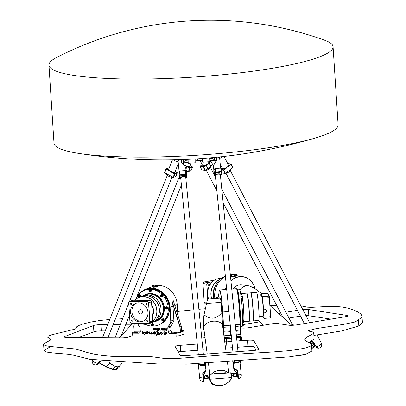<?xml version="1.0" encoding="UTF-8"?>
<svg xmlns="http://www.w3.org/2000/svg" width="406" height="406" viewBox="0 0 406 406"><rect width="100%" height="100%" fill="white"/><g stroke="black" fill="none" stroke-linecap="round" stroke-linejoin="round"><path stroke-width="0.61" d="M203.502 322.719L203.553 323.978L203.502 322.719M203.426 327.414L203.477 328.672L203.426 327.414M207.699 375.164L209.334 375.134L209.557 378.818M204.72 375.986L204.436 375.92L204.644 378.681L204.918 378.575L204.72 375.986L207.71 375.159L209.334 375.134M204.918 378.575L209.572 378.823L207.984 378.935M209.552 376.773L207.979 376.895L208.029 377.641L209.603 377.519M207.979 376.895L206.268 376.195L207.76 375.251M208.009 378.935C205.847 378.671 205.852 378.235 208.029 377.641M204.644 378.681L204.644 378.681A1.979 1.979 0 0 1 203.502 379.351M233.156 377.032L231.659 377.149L236.155 376.21L235.962 373.621L231.374 373.373L232.882 373.251L234.643 374.048L233.151 374.987L231.587 375.108M231.638 375.854L233.196 375.733L233.151 374.987M231.39 373.464L232.932 373.347M233.196 375.733C235.358 376.002 235.353 376.433 233.176 377.032M236.155 376.21L236.439 376.276L236.358 374.038L236.231 373.515L235.962 373.621M211.277 374.256A9.49 5.831 -7.6 0 1 219.819 370.318A9.49 5.831 -7.6 0 1 228.243 372.972M225.274 384.279L222.381 385.289M222.295 385.319L217.697 385.619M211.12 382.767A0.477 0.426 -26.9 0 0 211.156 382.878L209.557 379.63A0.477 0.431 4.9 0 0 210.075 380.026L209.709 374.373L209.217 375.042L209.572 379.712A0.477 0.426 -26.9 0 0 210.08 380.041L210.075 380.026M214.891 384.929A0.477 0.274 -78.1 0 0 215.058 385.127C212.714 384.558 211.409 383.812 211.156 382.878L211.156 382.878A0.477 0.426 -26.9 0 0 211.627 383.097L210.08 380.041M229.466 381.381A0.477 0.411 -147.8 0 1 229.41 381.599L229.41 381.599A0.477 0.411 -147.8 0 1 229.055 381.777L225.086 384.345M231.547 378.169A0.477 0.411 -147.8 0 1 231.151 378.443L229.055 381.777M231.638 377.286L231.582 377.961A0.477 0.431 -175.1 0 1 231.582 378.037L231.582 378.037A0.477 0.431 -175.1 0 1 231.156 378.428L231.151 378.443M226.863 373.073L225.629 372.723L214.409 373.571A1.583 0.782 -110.8 0 1 214.332 374.022M214.409 373.571L213.084 374.119M225.629 372.723A1.583 0.964 -76.2 0 0 225.832 373.15M216.459 373.86L230.786 372.779L231.156 378.428M211.379 374.246A9.49 5.831 -7.6 0 1 219.829 370.419A9.49 5.831 -7.6 0 1 228.177 372.977M203.213 328.901C203.553 329.545 203.731 329.17 203.751 327.774L203.37 319.72L203.213 328.901L203.964 329.682M206.563 303.475L221.108 302.374A11.074 0.802 -94.3 0 1 222.148 316.863A11.074 0.802 85.7 0 0 221.402 304.865A11.074 0.802 85.7 0 0 220.153 298.182L208.095 299.095C207.715 299.207 207.202 300.668 206.563 303.475L204.015 314.777L203.37 319.72M204.015 314.777C210.526 319.964 216.464 319.238 221.828 312.6L222.63 326.348M221.108 302.374L220.869 305.393L221.828 312.6M226.152 352.555L222.6 325.81A9.49 5.831 172.4 0 0 212.856 321.232A9.49 5.831 172.4 0 0 203.751 327.774A9.49 5.831 172.4 0 0 203.782 328.312L207.197 353.991M117.831 368.201L116.928 368.856L117.831 368.201M99.516 361.254L98.998 361.807M109.397 362.38A9.49 3.943 42.3 0 0 119.359 366.126L122.282 362.913M114.979 369.891L106.382 366.725L106.276 366.983L112.33 369.333A0.477 0.274 101.9 0 0 112.442 369.409L106.276 366.983L99.343 363.076L106.281 366.948M109.184 362.365L109.828 362.939A9.49 3.943 42.3 0 0 115.314 366.39L117.786 367.288L119.806 366.517L117.461 369.095L115.441 369.866M117.786 367.288L115.451 369.851M117.106 369.232L117.461 369.095M109.828 362.939L106.382 366.725L99.323 363.065M100.531 361.406L99.252 363.055L98.658 362.659M119.806 366.517L119.785 365.659M315.391 345.633A1.898 1.553 -81.3 0 1 315.122 345.648L314.224 345.511L312.879 344.298A1.898 1.553 -81.3 0 1 312.813 343.557L313.381 342.669M312.879 344.298L313.777 344.435A1.898 1.553 -81.3 0 1 313.711 343.694L312.813 343.557M313.777 344.435L315.051 344.973M314.244 343.537L313.711 343.694M298.547 355.686L298.872 355.981L297.755 355.808M299.273 355.94L298.872 355.981M311.235 344.171L310.742 343.72M314.939 345.623L314.066 346.485L310.818 343.659M313.102 342.304L311.26 344.151L314.066 346.805M311.752 348.358L314.061 346.841L311.767 348.597M240.129 289.569C242.509 286.702 245.559 285.499 249.284 285.951L254.186 288.042L261.728 293.705M195.002 158.954L195.169 162.781L195.144 158.944M187.887 159.335L187.927 162.684M187.765 159.34L188.085 162.669L186.511 162.791L186.521 162.339C184.309 161.816 184.263 161.126 186.39 160.268L187.963 160.152M202.706 158.441L202.838 162.045L202.442 160.746A3.162 0.472 -3.7 0 0 202.411 160.715A3.162 0.472 -3.7 0 0 199.036 160.532L197.778 160.624A3.162 0.472 -3.7 0 0 195.332 161.009M209.79 157.868L209.953 161.664L209.938 157.858M195.342 161.121A3.324 0.497 176.3 0 1 197.773 160.761L199.031 160.664A3.324 0.497 176.3 0 1 202.467 160.791M188.095 162.222L186.521 162.339M187.882 159.548L186.308 159.67L186.39 160.268M186.308 159.67C184.085 159.731 184.03 159.629 186.136 159.365M184.618 159.639L185.643 159.431M186.339 162.486C184.228 162.75 184.288 162.852 186.511 162.791M183.192 160.01L182.908 159.949L183.116 162.71L183.385 162.603L183.192 160.01L184.71 159.594M210.151 160.999L211.683 160.883L211.693 160.436L210.146 160.553M210.009 158.482L211.556 158.365L211.48 157.761L209.938 157.878M212.379 157.635L211.48 157.761M211.683 160.883C213.789 160.619 213.734 160.517 211.506 160.583M211.556 158.365C213.769 158.893 213.815 159.583 211.693 160.436M214.627 160.238L214.911 160.304L214.703 157.543L214.434 157.645L214.627 160.238L213.109 160.659M195.169 162.781L188.232 163.313L188.059 159.325M202.838 162.045L202.873 158.426M209.953 161.664L203.02 162.192M231.166 164.227L232.79 167.267L230.197 169.652M225.619 173.347L228.116 171.139L225.173 173.337A0.315 0.259 98.7 0 0 225.528 173.418L223.64 169.794A0.315 0.259 98.7 0 0 223.554 170.231L226.492 168.028L226.178 167.744A3.481 1.335 -27.5 0 0 227.375 166.947A3.481 1.335 -27.5 0 0 228.218 166.095L228.532 166.384L231.11 164.125A0.315 0.259 98.7 0 0 230.755 164.044L232.689 167.439L230.106 169.723A3.481 1.335 152.5 0 1 229.913 169.962A3.481 1.335 152.5 0 1 229.268 170.571A3.481 1.335 152.5 0 1 228.329 171.22A3.481 1.335 152.5 0 1 228.157 171.322M227.725 163.582L230.755 164.044L228.218 166.095A3.481 1.335 -27.5 0 0 228.482 165.034L224 156.442M220.26 164.313L222.31 168.251A3.481 1.335 -27.5 0 0 222.94 168.617A3.481 1.335 -27.5 0 0 226.178 167.744L223.64 169.794L221.143 169.409M230.699 169.282L230.847 169.566A3.481 1.335 152.5 0 1 229.451 171.702A3.481 1.335 152.5 0 1 225.893 173.164M314.762 335.219A3.481 1.335 152.5 0 1 314.082 335.671A3.481 1.335 152.5 0 1 313.904 335.772M222.605 156.599A3.481 1.335 152.5 0 1 219.666 158.36M313.995 343.248L312.848 341.882L314.016 343.309M315.939 346.567L318.314 348.17A3.461 2.832 -81.3 0 1 316 346.683L314.533 343.867M318.314 348.17A3.481 3.481 0 0 0 321.324 343.08L321.324 343.08A3.481 1.335 152.5 0 1 319.715 345.364A3.481 1.335 152.5 0 1 316 346.683L314.467 343.755M293.02 324.983L293.112 324.912A0.315 0.259 -81.3 0 1 293.452 324.962M293.548 325.231A3.481 1.335 -27.5 0 0 292.701 325.17M210.871 161.116L212.5 164.156L210.841 166.221M210.78 166.343L210.399 166.617M207.918 168.652L205.984 165.029L206.233 165.364L206.695 164.998L206.38 164.709A3.481 1.335 -27.5 0 0 207.583 163.912A3.481 1.335 -27.5 0 0 208.42 163.065L208.735 163.349L209.186 162.979L210.75 166.14L210.308 166.688A3.481 1.335 152.5 0 1 210.12 166.927A3.481 1.335 152.5 0 1 209.471 167.541A3.481 1.335 152.5 0 1 208.537 168.185A3.481 1.335 152.5 0 1 208.359 168.287M202.132 169.835A0.315 0.259 -81.3 0 1 201.777 169.754L201.726 169.657M205.238 170.312L204.878 170.231A0.315 0.259 98.7 0 0 205.238 170.312M200.117 166.521L200.158 166.648A0.315 0.259 -81.3 0 1 200.244 166.206L200.158 166.323M207.968 168.581L205.279 170.287M203.594 167.018L203.345 166.683A0.315 0.259 98.7 0 0 203.259 167.125L206.233 165.364L207.852 168.47L205.213 170.124L203.594 167.018M200.112 160.609L202.518 165.222A3.481 1.335 -27.5 0 0 203.167 165.587A3.481 1.335 -27.5 0 0 206.38 164.709L203.345 166.683L200.244 166.206L202.203 164.623M209.785 161.679L208.42 163.065A3.481 1.335 -27.5 0 0 208.689 162.004L208.567 161.776M205.578 170.124A3.481 1.335 -27.5 0 0 209.344 168.881A3.481 1.335 -27.5 0 0 211.049 166.536L210.892 166.232M175.92 176.295L173.2 177.381A0.315 0.279 -110.9 0 0 173.423 177.397L173.423 177.397A0.315 0.279 -110.9 0 0 173.575 177.244L174.905 173.915A0.315 0.279 -110.9 0 0 174.747 173.494L174.504 173.824L174.905 173.915L177.244 172.951M167.703 174.407L164.714 172.814L166.303 168.926A0.315 0.279 -110.9 0 0 165.927 169.058L169.074 170.885L169.317 170.556A3.481 1.142 21.8 0 0 170.393 171.261A3.481 1.142 21.8 0 0 171.738 171.865L171.489 172.195L174.504 173.824L173.174 177.153L170.144 175.752L173.139 177.346M177.189 172.717L177.072 172.606A0.315 0.279 69.1 0 1 177.224 173.027L175.894 176.361A0.315 0.279 69.1 0 1 175.742 176.514A0.315 0.315 0 0 0 175.925 176.336L177.255 173.002A0.315 0.315 0 0 0 177.143 172.626L175.351 171.373M170.129 175.727A3.481 1.142 -158.2 0 1 169.947 175.661A3.481 1.142 -158.2 0 1 168.84 175.148A3.481 1.142 -158.2 0 1 167.962 174.595A3.481 1.142 -158.2 0 1 167.764 174.443L164.567 172.418L165.902 169.124M164.577 172.469A0.315 0.279 -110.9 0 0 164.689 172.768M168.251 168.175A0.315 0.279 69.1 0 1 168.404 168.023L166.079 168.906A0.315 0.315 0 0 0 165.897 169.084L164.567 172.418A0.315 0.315 0 0 0 164.714 172.814L167.962 174.595M172.464 159.832L168.642 169.403A3.481 1.142 21.8 0 0 169.317 170.556L166.303 168.926L168.637 168.043A0.315 0.315 0 0 0 168.404 168.023A0.315 0.279 69.1 0 1 168.627 168.038L169.104 168.241M175.341 171.398L177.072 172.606L174.747 173.494L171.738 171.865A3.481 1.142 21.8 0 0 175.103 171.987L177.635 165.024A0.315 0.284 167.6 0 1 177.595 165.237L177.605 165.724M172.743 177.153A3.481 1.142 -158.2 0 1 168.876 176.331A3.481 1.142 -158.2 0 1 166.704 174.265L166.825 173.956M178.28 163.136L177.595 165.237M178.132 161.669A3.481 1.142 -158.2 0 1 173.514 159.812M99.206 361.203L98.43 363.157A3.461 3.081 69.1 0 1 96.181 364.984L98.46 363.076M99.237 361.208L98.43 363.157A3.481 1.142 -158.2 0 1 94.568 362.289A3.481 1.142 -158.2 0 1 92.456 360.249L92.456 360.249A3.481 3.481 0 0 0 96.181 364.984M192.317 166.856L192.256 166.815A0.315 0.279 69.1 0 1 192.408 167.231L191.079 170.566A0.315 0.279 69.1 0 1 190.927 170.718L190.927 170.718A0.315 0.315 0 0 0 191.109 170.54L188.379 171.586A0.315 0.279 -110.9 0 0 188.754 171.449L190.084 168.12A0.315 0.279 -110.9 0 0 189.932 167.698L189.764 168.064L190.084 168.12L192.429 167.16M191.104 170.5L192.439 167.206A0.315 0.315 0 0 0 192.292 166.815L190.181 165.668M190.175 165.689L192.256 166.815L189.932 167.698L187.019 166.465L186.77 166.795L187.019 166.465L186.547 166.211L186.303 166.541L186.77 166.795L185.862 169.069M184.106 164.912L184.126 164.902A3.481 1.142 21.8 0 0 185.202 165.607A3.481 1.142 21.8 0 0 186.547 166.211A3.481 1.142 21.8 0 0 189.917 166.333L191.211 163.085M183.888 162.664L183.451 163.755A3.481 1.142 21.8 0 0 184.126 164.902L184.035 164.851M186.136 171.489A3.481 1.142 21.8 0 0 187.831 171.373M214.307 174.763A0.315 0.299 -171.9 0 1 214.14 174.519L213.779 170.931A0.315 0.299 -171.9 0 1 213.8 170.799M214.287 174.555A0.315 0.299 -171.9 0 1 214.165 174.341L214.14 174.519A0.315 0.315 0 0 0 214.206 174.697L214.312 174.829M213.84 170.078A3.481 1.086 -5.7 0 1 213.835 170.038L213.779 170.865A0.315 0.315 0 0 0 213.779 170.941L213.805 170.753A0.315 0.299 -171.9 0 1 213.805 170.687L213.805 170.687A0.315 0.299 -171.9 0 1 213.815 170.642M213.835 170.038A3.481 1.086 -5.7 0 1 213.84 169.997A3.481 1.086 -5.7 0 1 213.937 169.779L213.937 169.769A0.315 0.299 8.1 0 0 213.937 169.835L213.977 169.627A0.315 0.284 -135.8 0 1 214.048 169.414A0.315 0.315 0 0 0 213.962 169.591A0.315 0.299 8.1 0 0 213.962 169.657L214.317 173.245A0.315 0.299 8.1 0 0 214.662 173.524A0.315 0.284 -135.8 0 1 214.338 173.22L214.292 173.423A0.315 0.299 8.1 0 0 214.637 173.702A3.481 1.086 174.3 0 0 214.256 174.184A3.481 1.086 174.3 0 0 214.256 174.265L214.363 175.316A3.481 1.086 174.3 0 0 215.378 175.96M221.377 171.758L221.077 171.682L221.092 172.083A0.315 0.299 8.1 0 0 221.377 171.824L221.377 171.824A0.315 0.299 8.1 0 0 221.377 171.758M215.337 172.19A0.315 0.284 44.2 0 0 215.667 172.489L215.652 172.093L215.337 172.19L214.338 173.22L213.977 169.627L215.251 168.302A0.315 0.284 44.2 0 0 215.053 168.383L215.053 168.383A0.315 0.284 44.2 0 0 214.982 168.597L215.337 172.19M221.184 173.621L221.214 172.971A0.315 0.299 8.1 0 0 221.214 172.9L221.179 173.661A3.481 1.086 174.3 0 0 221.184 173.621A3.481 1.086 174.3 0 0 221.184 173.575A3.481 1.086 174.3 0 0 220.93 173.225A0.315 0.299 8.1 0 0 221.214 172.971L221.377 171.824A0.315 0.315 0 0 0 221.377 171.748L221.021 168.17A0.315 0.315 0 0 0 220.681 167.876L221.021 168.17A0.315 0.299 8.1 0 0 220.691 167.891L215.266 168.302M214.003 169.475A0.315 0.299 8.1 0 0 213.962 169.591L213.937 169.769A0.315 0.299 8.1 0 1 213.957 169.703M220.93 173.225A3.481 1.086 174.3 0 0 217.875 172.819A3.481 1.086 174.3 0 0 214.637 173.702L215.667 172.489L221.092 172.083L220.93 173.225M220.417 175.458A3.481 1.086 174.3 0 0 221.285 174.621A3.481 1.086 174.3 0 0 217.981 173.864A3.481 1.086 174.3 0 0 214.363 175.316M233.09 364.537A0.315 0.294 -39 0 0 233.242 364.725A0.315 0.299 -171.9 0 1 233.074 364.471L232.714 360.878A0.315 0.299 -171.9 0 1 232.734 360.746M232.739 360.701A0.315 0.299 -171.9 0 1 232.739 360.635L232.739 360.635A0.315 0.299 -171.9 0 1 232.745 360.624L233.074 364.486A0.315 0.315 0 0 0 233.14 364.644L233.247 364.776M232.998 360.609L233.252 363.197A0.315 0.299 8.1 0 0 233.597 363.471A0.315 0.284 -135.8 0 1 233.272 363.167L233.227 363.375A0.315 0.299 8.1 0 0 233.572 363.649A3.481 1.086 174.3 0 0 233.191 364.131A3.481 1.086 174.3 0 0 233.191 364.218L233.699 368.46M240.149 362.852L240.113 363.609A3.481 1.086 174.3 0 0 240.119 363.568A3.481 1.086 174.3 0 0 240.119 363.527A3.481 1.086 174.3 0 0 239.865 363.172A3.481 1.086 174.3 0 0 236.784 362.771A3.481 1.086 174.3 0 0 233.572 363.649L234.602 362.441L234.587 362.04L234.272 362.137A0.315 0.284 44.2 0 0 234.602 362.441L240.027 362.03A0.315 0.299 8.1 0 0 240.311 361.776L240.311 361.776A0.315 0.299 8.1 0 0 240.311 361.705L240.012 361.629L239.865 363.172A0.315 0.299 8.1 0 0 240.149 362.852L240.296 361.842M216.302 157.259L216.621 160.477L214.612 163.07L216.982 160.35L216.667 157.224M216.982 160.35L216.621 160.477L216.677 161.06M213.835 170.058L213.465 166.323L214.53 163.202M220.615 167.881L219.616 157.873A3.481 1.086 174.3 0 0 217.794 157.112M216.124 159.441L216.398 160.685L216.185 157.274M237.982 351.662L220.341 174.717A2.532 0.787 174.3 0 0 217.936 174.169A2.532 0.787 174.3 0 0 215.307 175.219L232.932 352.043M237.337 373.124L237.063 372.688L237.337 373.134M237.54 370.343L237.622 371.135L237.982 371.008L237.54 370.343L235.16 369.176L234.759 370.805C233.171 367.592 233.242 367.09 234.983 369.313L237.348 370.688L237.063 372.688L234.896 370.972M237.068 372.708L234.759 370.805L235.054 369.105L233.567 367.973M237.662 376.392C237.982 378.823 238.236 379.63 238.413 378.813L237.982 371.008M238.413 378.813A3.481 3.481 0 0 0 241.265 375.042L241.265 375.042A3.481 1.086 174.3 0 0 238.302 374.266L237.941 374.388L237.703 376.763M237.891 376.758L237.591 372.815L237.652 375.413M198.61 367.125A0.315 0.299 -171.9 0 1 198.488 366.912L198.326 368.064A0.315 0.315 0 0 0 198.666 368.349L198.671 368.328A0.315 0.299 -171.9 0 1 198.326 368.054L198.133 363.324A0.315 0.299 -171.9 0 1 198.133 363.253L198.133 363.253A0.315 0.299 -171.9 0 1 198.143 363.208M198.61 363.121L198.62 365.994A0.315 0.299 8.1 0 0 198.965 366.268L199.113 364.725L198.783 364.852A0.315 0.299 8.1 0 0 199.128 365.126L204.553 364.715A0.315 0.294 -39 0 0 204.832 364.365L204.538 364.314L204.553 364.715L205.284 365.613A0.315 0.299 8.1 0 0 205.568 365.293L205.558 365.263A0.315 0.294 141 0 1 205.284 365.613L205.258 365.791A0.315 0.299 8.1 0 0 205.543 365.471L205.548 365.425M205.543 365.471L205.507 366.227A3.481 1.086 174.3 0 0 205.512 366.187A3.481 1.086 174.3 0 0 205.507 366.146A3.481 1.086 174.3 0 0 205.258 365.791A3.481 1.086 174.3 0 0 202.229 365.385A3.481 1.086 174.3 0 0 198.965 366.268A3.481 1.086 174.3 0 0 198.585 366.75A3.481 1.086 174.3 0 0 198.585 366.836L199.732 378.351A3.481 1.086 -5.7 0 1 203.005 376.935L203.107 381.488C203.533 382.371 203.609 380.879 203.335 377.001L203.005 376.935L202.68 373.682L202.985 372.957L204.974 371.46L204.989 371.769L204.974 371.46M180.117 178.351L179.736 178.381A0.315 0.299 -171.9 0 1 179.391 178.107L179.396 178.122M179.675 177.173A0.315 0.299 -171.9 0 1 179.553 176.965L179.391 178.107L179.036 174.519A0.315 0.299 -171.9 0 1 179.036 174.448L179.036 174.448A0.315 0.299 -171.9 0 1 179.056 174.382M179.229 172.697A3.481 1.086 -5.7 0 1 179.229 172.657L179.036 174.448A0.315 0.315 0 0 0 179.036 174.524L179.198 173.372A0.315 0.299 -171.9 0 1 179.198 173.306L179.198 173.306A0.315 0.299 -171.9 0 1 179.208 173.26M179.345 172.322A0.315 0.299 8.1 0 0 179.33 172.454L179.782 170.972A0.315 0.299 8.1 0 0 179.493 171.312L179.848 174.9A0.315 0.299 8.1 0 0 180.193 175.179L180.178 174.778L179.848 174.9L179.685 176.047A0.315 0.299 8.1 0 0 180.031 176.321A3.481 1.086 174.3 0 0 179.65 176.803A3.481 1.086 174.3 0 0 179.65 176.884L179.751 177.935A3.481 1.086 -5.7 0 1 183.37 176.488A3.481 1.086 -5.7 0 1 186.679 177.244A3.481 1.086 -5.7 0 1 185.806 178.077M186.608 175.519L186.572 176.28A3.481 1.086 174.3 0 0 186.577 176.24A3.481 1.086 174.3 0 0 186.572 176.194A3.481 1.086 174.3 0 0 186.324 175.844A3.481 1.086 174.3 0 0 183.268 175.438A3.481 1.086 174.3 0 0 180.031 176.321L180.193 175.179L185.618 174.768A0.315 0.294 -39 0 0 185.897 174.418L185.603 174.367L185.618 174.768L186.349 175.666A0.315 0.299 8.1 0 0 186.633 175.341L186.623 175.316A0.315 0.294 141 0 1 186.349 175.666L186.324 175.844A0.315 0.299 8.1 0 0 186.608 175.519L186.613 175.478M186.207 171.576A0.315 0.294 141 0 1 186.268 171.728A0.315 0.315 0 0 0 186.207 171.576L185.476 170.677A0.315 0.315 0 0 0 185.207 170.561L185.537 170.83A0.315 0.294 -39 0 0 185.217 170.576L179.777 170.987A0.315 0.315 0 0 0 179.493 171.246L179.33 172.388A3.481 1.086 -5.7 0 0 179.234 172.616L179.33 172.454M186.577 176.24L186.633 175.412A0.315 0.315 0 0 0 186.633 175.336L186.273 171.748L186.633 175.326L185.897 174.418L185.537 170.83L186.268 171.728A0.315 0.299 8.1 0 0 186.258 171.682M179.229 172.657A3.481 1.086 -5.7 0 1 179.234 172.616L179.198 173.372M180.771 178.579A3.481 1.086 -5.7 0 1 179.751 177.935M203.208 380.285L202.985 372.957M203.335 377.001L203.193 373.271L204.989 371.769L204.791 373.281M203.015 373.621L203.056 374.21M205.867 370.039L205.055 371.378M205.507 366.146L205.883 369.902L204.918 373.068L205.131 371.571C206.162 369.14 206.091 369.643 204.918 373.068L203.142 375.048M185.649 167.764L184.527 165.475L185.781 168.246L186.1 171.449M185.781 168.246L184.527 165.475M184.395 165.201L181.68 163.024L184.431 165.354M181.34 159.599L181.68 163.024M178.259 159.695A3.481 3.481 0 0 0 178.082 161.182L178.082 161.182A3.481 1.086 -5.7 0 1 181.355 159.766L181.69 159.832L182.121 163.679M198.326 354.666L180.695 177.838A2.532 0.787 -5.7 0 1 183.329 176.788A2.532 0.787 -5.7 0 1 185.735 177.336L203.37 354.281M223.133 329.845L223.467 332.357M219.144 298.258L219.149 297.441L219.281 298.248M239.56 310.697A19.138 1.385 -94.3 0 0 236.637 288.894L236.47 288.747A19.295 1.396 85.7 0 1 239.418 310.727L240.677 334.529L240.91 336.315L241.651 337.462L241.078 336.462L240.824 334.493L239.56 310.697L233.942 311.143M197.265 344.044L180.31 345.323A5.694 0.853 -3.7 0 0 175.098 346.516A5.694 0.853 -3.7 0 0 175.118 346.577L180.066 355.189A5.694 0.853 -3.7 0 0 186.197 355.58L253.527 350.485A5.694 0.853 -3.7 0 0 258.739 349.297A5.694 0.853 -3.7 0 0 258.718 349.236L253.775 340.619A5.694 0.853 -3.7 0 0 247.64 340.228L236.921 341.04L241.844 340.431L241.651 337.462L236.607 337.904M240.154 310.58A18.666 1.35 85.7 0 1 240.464 324.617A18.666 1.35 85.7 0 0 239.611 303.652A18.666 1.35 85.7 0 0 237.2 289.275A18.666 1.35 85.7 0 1 240.154 310.58M226.7 289.519L225.766 289.483L225.706 288.544L226.604 288.58M226.553 288.037L225.909 288.123L225.706 288.544M226.741 289.92A2.847 0.426 176.3 0 1 225.914 289.854A2.847 0.426 176.3 0 1 225.406 289.645L225.386 289.331A2.847 0.426 -3.7 0 0 225.893 289.539A2.847 0.426 -3.7 0 0 226.705 289.605M225.741 289.097A2.847 0.426 -3.7 0 0 225.386 289.331M224.213 337.965L224.665 338.751L224.858 341.715L224.67 341.39L224.858 341.715L226.558 341.827L231.872 341.421L226.558 341.827L226.365 338.858L231.577 338.467M219.027 298.268A19.138 1.385 85.7 0 1 219.448 290.194A19.138 1.385 85.7 0 1 222.574 311.981L223.747 334.458M231.74 289.057L236.363 288.707A19.295 1.396 85.7 0 1 236.47 288.747M236.627 338.081L240.21 337.812L240.403 340.776M241.479 337.31L240.124 337.64M231.562 338.284L224.665 338.751L224.234 337.579L222.742 311.991A19.295 1.396 -94.3 0 0 219.692 289.97A19.295 1.396 -94.3 0 0 219.595 290.026L219.448 290.194M226.411 338.675L224.807 338.574M231.532 337.995L230.999 337.066L230.77 335.28L230.466 327.322M229.497 337.848L226.309 338.071L229.497 337.848M236.536 337.193L239.57 337.102L236.561 337.406M226.766 290.178L225.406 289.615M243.235 324.577L259.647 321.831L243.235 324.577M226.142 288.093A19.138 15.651 -81.3 0 1 226.477 287.311M230.938 280.993A19.138 15.651 -81.3 0 1 255.105 288.732M233.343 288.935A11.074 9.054 -81.3 0 1 241.824 284.809L249.284 285.951M236.003 274.238L231.369 274.679L231.938 275.045L234.536 275.004L236.571 274.603L236.003 274.238M234.536 275.004L234.597 275.943L236.632 275.537L236.571 274.603M234.597 275.943L231.999 275.978L231.938 275.045M231.999 275.978L231.43 275.613L231.369 274.679M236.871 275.395L236.891 275.704A2.847 0.426 176.3 0 1 234.912 276.242A2.847 0.426 176.3 0 1 231.714 276.278A2.847 0.426 176.3 0 1 231.207 276.075L231.192 275.76A2.847 0.426 -3.7 0 0 231.694 275.968A2.847 0.426 -3.7 0 0 234.891 275.928A2.847 0.426 -3.7 0 0 236.871 275.395A2.847 0.426 -3.7 0 0 236.612 275.232M232.704 276.633A2.69 0.401 176.3 0 1 231.867 276.572A2.69 0.401 176.3 0 1 231.39 276.374L231.374 276.202M214.804 298.588L214.693 296.923A19.295 15.783 -81.3 0 1 225.401 276.486M230.349 275.101A19.295 15.783 -81.3 0 1 231.395 275.055M217.961 298.349L219.062 292.447M255.171 288.778A19.295 15.783 98.7 0 0 242.976 276.664A19.295 15.783 98.7 0 0 230.907 280.729M226.436 286.885A19.295 15.783 98.7 0 0 225.807 288.331M225.706 288.59A19.295 15.783 98.7 0 0 225.482 289.214M231.075 276.364A3.004 0.452 176.3 0 1 231.339 276.187M236.779 275.836A3.004 0.452 176.3 0 1 237.048 275.958M236.789 275.831L235.764 276.227L231.212 276.09M161.613 334.361L162.131 332.357L159.639 334.453C158.614 333.828 161.39 332.235 159.725 331.93L160.918 332.473L161.887 331.971C163.588 332.047 163.522 332.829 161.684 334.326L162.116 332.362M159.649 334.448C158.634 333.813 161.415 332.24 159.731 331.93M160.928 332.468L161.882 331.976M147.373 334.062C145.221 334.148 144.81 333.448 146.135 331.961C147.363 331.565 148.058 331.692 148.21 332.341L146.373 332.418C145.455 333.28 145.713 333.651 147.145 333.529L148.413 332.6M147.16 333.524L148.662 332.58L147.363 334.062C145.211 334.153 144.795 333.453 146.124 331.961M148.21 332.341L146.373 332.418M165.075 334.062L165.075 334.062C166.353 333.255 166.521 332.702 165.582 332.402L164.339 333.752L163.933 331.555L165.085 332.275L165.521 332.037C167.226 332.585 167.013 333.433 164.892 334.58L163.999 334.072L165.059 334.067C166.338 333.26 166.511 332.707 165.572 332.407L165.572 332.407M164.344 333.752L163.943 331.55M165.085 332.275L165.526 332.037M164.892 334.58L163.988 334.072M144.617 334.63L142.973 333.29L141.912 334.016C142.481 333.397 142.648 332.458 142.415 331.189L142.42 331.179M141.912 334.016C142.465 333.407 142.628 332.468 142.404 331.195L143.607 332.504L144.775 331.798C144.602 332.473 143.354 333.356 144.612 334.635L142.958 333.296M143.607 332.504L144.764 331.803M164.364 329.606L165.278 329.916L165.455 329.581L164.364 329.606M165.338 329.905L165.455 329.581M165.44 329.586L164.4 329.576M163.958 328.677L165.338 328.687A0.462 0.411 69.1 0 1 165.785 329.144L165.826 329.784A0.462 0.411 69.1 0 1 165.45 330.235L164.328 330.23A0.335 0.299 69.1 0 1 164.014 329.89L164.06 329.312L165.425 329.317L163.978 329.027L163.958 328.677M163.978 329.027L163.968 328.677M165.425 329.317L163.994 329.022M165.572 330.215A0.462 0.411 69.1 0 1 165.435 330.24L164.339 330.225A0.335 0.299 69.1 0 1 164.004 329.895L164.049 329.317M161.355 330.179A0.462 0.411 69.1 0 1 161.218 330.205L160.106 330.2A0.462 0.411 69.1 0 1 159.654 329.738L159.583 328.642L159.964 328.647L160.177 329.839L161.141 329.834L161.157 328.652L161.537 328.657L161.603 329.753A0.462 0.411 69.1 0 1 161.233 330.2L160.116 330.195A0.462 0.411 69.1 0 1 159.67 329.733L159.599 328.642M161.141 329.834L161.172 328.652M166.166 330.697L166.034 328.693L166.455 328.693L166.587 330.702L166.166 330.697L166.049 328.693M166.587 330.697L166.176 330.692M157.817 330.179L157.396 330.174L157.295 328.627L157.716 328.627L157.817 330.179L157.406 330.169L157.31 328.627M157.401 330.301L157.848 330.636L157.401 330.301M157.848 330.631L157.416 330.301M157.985 328.632L158.411 328.632L158.538 330.641L158.117 330.636L157.985 328.632M158.117 330.636L158 328.632M158.538 330.636L158.132 330.631M156.625 329.804L156.645 328.621L157.02 328.621L157.092 329.718A0.462 0.411 69.1 0 1 156.716 330.164L155.605 330.159A0.462 0.411 69.1 0 1 155.153 329.697L155.072 328.606L155.447 328.611L155.513 329.652L156.625 329.804L156.66 328.621M156.838 330.149A0.462 0.411 69.1 0 1 156.701 330.169L155.589 330.164A0.462 0.411 69.1 0 1 155.143 329.702L155.087 328.606M154.488 329.631L153.422 329.494L153.524 329.829L154.376 329.824L154.493 329.499L153.432 329.489M154.823 329.063L154.864 329.702A0.462 0.411 69.1 0 1 154.488 330.149L153.361 330.144A0.335 0.299 69.1 0 1 153.042 329.814L153.087 329.23L154.463 329.236L153.016 328.941L152.991 328.591L154.371 328.601A0.462 0.411 69.1 0 1 154.823 329.063M153.016 328.941L153.006 328.591M154.463 329.236L153.032 328.936M154.61 330.129A0.462 0.411 69.1 0 1 154.473 330.154L153.377 330.139A0.335 0.299 69.1 0 1 153.052 329.809L153.092 329.23M163.324 329.21L162.243 328.982L162.253 329.312L163.339 329.205L162.268 328.977M162.425 329.865L163.689 329.875L163.714 330.225L162.334 330.215A0.462 0.411 69.1 0 1 161.882 329.753L161.908 328.667L163.344 328.672A0.335 0.299 69.1 0 1 163.669 329.002L163.684 329.261A0.335 0.299 69.1 0 1 163.4 329.591L162.268 329.581L162.425 329.865M162.268 329.581L163.415 329.586A0.335 0.299 69.1 0 0 163.506 329.57M163.714 330.22L162.344 330.21A0.462 0.411 69.1 0 1 161.898 329.748L161.913 328.667M151.154 334.255L150.727 333.691L150.139 334.001C149.053 333.676 148.931 332.92 149.768 331.722L150.24 333.392L152.077 331.824L151.144 334.26L150.727 333.691M150.144 333.996C149.068 333.671 148.946 332.91 149.773 331.717M150.256 333.387L152.072 331.829M154.757 334.118C152.61 334.204 152.194 333.504 153.519 332.017C154.752 331.621 155.447 331.748 155.594 332.397L153.757 332.473C152.839 333.336 153.098 333.707 154.529 333.585L156.046 332.636L154.747 334.118C152.595 334.209 152.179 333.509 153.509 332.017M155.594 332.397L153.757 332.473M154.544 333.58L155.792 332.661M156.523 336.026L156.112 334.067L156.828 334.204C158.381 332.991 158.294 332.296 156.564 332.123L156.366 331.844C157.721 331.367 158.467 331.722 158.604 332.91C157.086 334.559 158.741 333.519 158.792 334.519L157.487 334.64L156.518 336.031L156.102 334.067M156.828 334.204L156.843 334.199C158.396 332.986 158.304 332.291 156.579 332.118L156.579 332.118M156.518 332.144L156.361 331.844M158.792 334.519L157.498 334.635M137.162 323.217L139.71 327.003A1.583 1.406 69.1 0 1 140.004 327.87L140.232 331.458A1.583 1.406 69.1 0 1 138.908 333.006L131.975 332.707L132.006 335.838L132.762 336.107L178.264 336.188L178.072 333.224L180.431 332.326L180.081 326.967A3.162 2.817 -110.9 0 0 179.929 326.145L172.093 301.191L173.306 300.729L181.142 325.683A3.162 2.817 69.1 0 1 181.294 326.505L181.639 331.859L183.999 330.961L184.192 333.93L178.264 336.188M140.491 292.741A19.138 17.037 69.1 0 1 158.746 290.163A19.138 17.037 69.1 0 1 169.86 307.372L170.748 321.095A3.004 2.675 69.1 0 1 170.398 322.74L167.977 327.16A1.741 1.548 -110.9 0 0 167.774 328.109L168.008 331.692A1.741 1.548 -110.9 0 0 169.688 333.422L175.971 333.468L176.163 336.437M132.762 336.107L132.569 333.138L138.852 333.189A1.741 1.548 -110.9 0 0 140.309 331.484L140.08 327.896A1.741 1.548 -110.9 0 0 139.755 326.942L137.253 323.217M145.795 289.854A18.666 16.616 69.1 0 1 145.932 289.803A18.666 16.616 69.1 0 1 168.109 301.318A18.666 16.616 69.1 0 1 159.238 324.678A18.666 16.616 69.1 0 1 159.106 324.729M180.431 332.326L172.641 332.133A1.583 1.406 -110.9 0 1 171.114 330.565L170.88 326.977A1.583 1.406 -110.9 0 1 171.068 326.114L173.484 321.694A3.162 2.817 69.1 0 0 173.854 319.969L172.966 306.241A19.295 17.179 -110.9 0 0 172.626 303.612L179.726 326.211A3.004 2.675 69.1 0 1 179.873 326.992L180.208 332.194L177.95 333.057L175.971 333.285L169.749 333.24A1.583 1.406 69.1 0 1 168.221 331.666L167.988 328.084A1.583 1.406 69.1 0 1 168.17 327.221L170.591 322.8A3.162 2.817 -110.9 0 0 170.956 321.075L170.073 307.347A19.295 17.179 -110.9 0 0 145.774 289.189A19.295 17.179 -110.9 0 0 139.354 293.787M140.207 331.89L134.234 331.844L133.899 326.642A3.004 2.675 69.1 0 1 133.944 325.861L134.442 323.196M131.975 332.707L134.234 331.844M135.645 332.697L134.731 332.539L137.005 332.174L137.918 332.331L135.645 332.697M174.478 332.991L173.565 332.834L176.752 332.626L174.478 332.991M172.626 303.612L172.093 301.191M157.366 285.489A19.295 17.179 69.1 0 1 177.209 304.622L177.904 315.371M157.812 286.595L153.712 287.301L152.27 287.032A3.004 0.452 176.3 0 0 152.011 287.209M157.711 286.682A3.004 0.452 176.3 0 1 158 286.834M157.675 286.702L157.685 286.875A2.69 0.401 176.3 0 1 156.726 287.25M181.558 330.55L183.816 330.814L181.629 331.651M134.356 323.196L133.873 325.795A3.162 2.817 -110.9 0 0 133.823 326.617L134.163 331.869M175.971 333.285L177.95 333.057M131.813 332.874L132.686 332.961M152.499 286.367A2.847 0.426 -3.7 0 0 152.123 286.606A2.847 0.426 -3.7 0 0 152.631 286.814A2.847 0.426 -3.7 0 0 155.828 286.773A2.847 0.426 -3.7 0 0 157.807 286.24A2.847 0.426 -3.7 0 0 157.401 286.052M157.345 285.149L157.249 286.504L154.808 286.844L152.524 286.763L152.463 285.824L154.747 285.905L157.188 285.565L157.345 285.149L155.056 285.068L152.615 285.408L152.463 285.824M157.807 286.24L157.827 286.55A2.847 0.426 176.3 0 1 155.848 287.088A2.847 0.426 176.3 0 1 152.651 287.128A2.847 0.426 176.3 0 1 152.143 286.92L152.123 286.606M154.808 286.844L154.747 285.905M157.249 286.504L157.188 285.565M145.307 324.328A18.666 16.616 -110.9 0 0 152.565 326.119A18.666 16.616 -110.9 0 0 158.03 325.14L158.969 324.78A18.666 16.616 -110.9 0 0 167.84 301.419A18.666 16.616 -110.9 0 0 145.663 289.904A18.666 16.616 -110.9 0 1 167.84 301.419A18.666 16.616 -110.9 0 1 158.969 324.78L159.238 324.678M206.451 303.952L205.431 303.795A14.712 12.028 -81.3 0 1 204.203 302.617L202.97 283.505A14.712 12.028 -81.3 0 1 204.015 281.947L214.343 280.216M204.015 281.947L207.781 282.52A14.712 12.028 98.7 0 0 206.73 284.083L207.73 299.532M212.399 281.749L207.781 282.52L212.262 281.886M207.847 299.318L206.862 284.114A14.616 11.952 -81.3 0 1 207.867 282.622M208.532 285.088A0.655 0.533 -81.3 0 1 209.166 284.352A0.655 0.533 -81.3 0 1 208.968 285.646A0.655 0.533 -81.3 0 1 208.532 285.088M206.862 284.114L202.97 283.505M204.203 302.617L206.669 302.998M219.859 279.587A14.078 11.51 98.7 0 0 211.638 298.826M208.669 299.049A14.078 11.51 -81.3 0 1 210.034 284.723A14.078 11.51 -81.3 0 1 221.026 278.587M215.439 285.87A14.078 11.51 98.7 0 0 213.292 295.659M213.5 297.217A14.078 11.51 98.7 0 0 213.617 297.786M225.371 276.181A18.666 15.266 -81.3 0 0 213.739 298.669A14.078 11.51 -81.3 0 1 213.378 297.101M213.206 295.837A14.078 11.51 -81.3 0 1 215.845 285.022M211.739 298.821A14.078 11.51 -81.3 0 1 219.768 279.678M270.65 316.68L269.417 297.639A14.616 1.061 -94.3 0 0 269.224 296.136L267.524 293.264L269.127 296.055A14.712 1.066 85.7 0 1 269.33 297.623L270.563 316.736A14.712 1.066 85.7 0 1 270.538 317.908L270.624 317.802A14.616 1.061 -94.3 0 0 270.65 316.68L263.991 317.233L262.753 298.121A14.712 1.066 -94.3 0 0 262.55 296.553L260.951 293.761L267.524 293.264M269.224 296.136L262.459 296.649A14.616 1.061 85.7 0 1 262.657 298.151L263.885 317.193A14.616 1.061 85.7 0 1 263.859 318.314L262.748 316.37M269.417 297.639L262.657 298.151M263.859 318.314L263.966 318.405A14.712 1.066 -94.3 0 0 263.991 317.233L263.885 317.193M263.966 318.405L270.538 317.908M266.712 310.214A1.528 1.507 -29.9 0 1 266.737 311.661A1.528 1.507 150.1 0 0 265.321 309.463A1.528 1.507 150.1 0 0 264.103 311.803A1.528 1.507 150.1 0 0 266.737 311.661A1.528 1.507 -29.9 0 1 264.062 311.737A1.528 1.507 -29.9 0 1 265.448 309.463A1.528 1.507 -29.9 0 1 266.138 312.285A1.528 1.507 -29.9 0 1 264.062 311.737M260.896 295.893L260.84 294.989A14.616 1.061 85.7 0 1 260.865 293.868L262.459 296.649M262.479 298.38L262.57 299.674L262.479 298.38M263.646 315.67L263.54 314.924L263.646 315.67M263.098 316.32L263.184 316.218A10.186 0.736 -94.3 0 0 263.098 306.033A10.186 0.736 -94.3 0 0 261.647 295.954L261.545 295.867A10.282 0.746 85.7 0 1 263.012 306.043A10.282 0.746 85.7 0 1 263.098 316.32A10.282 0.746 85.7 0 1 263.042 316.35L259.104 316.65M258.683 320.451L258.769 320.349A13.982 1.015 -94.3 0 0 258.652 306.373A13.982 1.015 -94.3 0 0 256.663 292.538L256.562 292.447A14.078 1.02 85.7 0 1 258.566 306.378A14.078 1.02 85.7 0 1 258.683 320.451A14.078 1.02 85.7 0 1 258.612 320.491L252.979 320.918A14.078 1.02 -94.3 0 0 252.933 306.804A14.078 1.02 -94.3 0 0 250.852 292.843A14.078 1.02 -94.3 0 0 250.781 292.888L250.766 292.909M257.551 296.141L261.489 295.847A10.282 0.746 85.7 0 1 261.545 295.867M252.862 320.892L252.948 320.791A13.982 1.015 -94.3 0 0 252.831 306.814A13.982 1.015 -94.3 0 0 250.842 292.975L250.741 292.888A14.078 1.02 85.7 0 1 252.892 308.925A14.078 1.02 85.7 0 1 252.862 320.892A14.078 1.02 85.7 0 1 252.791 320.933L249.045 321.217A14.078 1.02 85.7 0 1 248.969 321.187L248.949 321.166M250.852 292.843L256.485 292.416A14.078 1.02 85.7 0 1 256.562 292.447M243.94 321.603L248.858 321.232A14.078 1.02 -94.3 0 0 248.929 321.187L249.015 321.085A13.982 1.015 -94.3 0 0 249.045 309.199A13.982 1.015 -94.3 0 0 246.909 293.274L246.807 293.188A14.078 1.02 -94.3 0 0 246.731 293.157L241.514 293.553M248.929 321.187A14.078 1.02 -94.3 0 0 248.959 309.22A14.078 1.02 -94.3 0 0 246.807 293.188M246.833 293.208L246.848 293.183A14.078 1.02 85.7 0 1 246.919 293.142A14.078 1.02 85.7 0 1 249.147 309.21A14.078 1.02 85.7 0 1 249.045 321.217M246.919 293.142L250.664 292.858A14.078 1.02 85.7 0 1 250.741 292.888M240.606 293.462L241.311 293.406A14.235 1.03 85.7 0 1 241.387 293.442L241.555 293.584A14.078 1.02 85.7 0 1 243.707 309.621A14.078 1.02 85.7 0 1 243.874 320.872M241.387 293.442A14.235 1.03 85.7 0 1 242.154 296.284M242.397 297.811A14.235 1.03 85.7 0 1 243.793 320.446M236.876 289.3L239.403 289.113A18.666 1.35 85.7 0 1 242.159 307.621A18.666 1.35 85.7 0 1 242.22 326.333L240.519 326.46M131.245 323.095A14.616 13.012 69.1 0 1 129.961 321.775L128.732 302.734A14.616 13.012 69.1 0 1 129.844 301.43L147.332 301.455L129.849 301.323A14.712 13.093 -110.9 0 0 128.682 302.683L129.92 321.791A14.712 13.093 -110.9 0 0 131.26 323.171L148.743 323.303A14.712 13.093 -110.9 0 0 149.905 321.943L148.672 302.83A14.712 13.093 -110.9 0 0 147.332 301.455L150.144 300.379A14.712 13.093 69.1 0 1 151.484 301.76L152.722 320.872A14.712 13.093 69.1 0 1 151.56 322.232L148.743 323.303L131.26 323.171M129.844 301.43L132.66 300.247L150.144 300.379M147.266 301.562A14.616 13.012 69.1 0 1 148.545 302.881L151.484 301.76M148.545 302.881L149.778 321.922L152.722 320.872M149.778 321.922A14.616 13.012 69.1 0 1 148.667 323.227M132.178 319.903A0.655 0.584 69.1 0 1 132.452 321.156A0.655 0.584 69.1 0 1 131.986 319.938A0.655 0.584 69.1 0 1 132.178 319.903M147.322 320.019A0.655 0.584 69.1 0 1 147.403 321.308A0.655 0.584 69.1 0 1 147.322 320.019M146.251 303.465A0.655 0.584 69.1 0 1 146.525 304.718A0.655 0.584 69.1 0 1 146.058 303.5A0.655 0.584 69.1 0 1 146.251 303.465M131.108 303.348A0.655 0.584 69.1 0 1 131.382 304.607A0.655 0.584 69.1 0 1 130.915 303.383A0.655 0.584 69.1 0 1 131.108 303.348M138.639 302.81A9.648 8.587 69.1 0 1 147.738 310.808A9.648 8.587 69.1 0 1 142.694 321.344A9.648 8.587 69.1 0 1 140.735 321.806A9.648 8.587 69.1 0 1 130.884 314.315A9.648 8.587 69.1 0 1 135.812 303.312A9.648 8.587 69.1 0 1 138.639 302.81M150.205 289.6A1.106 0.985 69.1 0 1 150.667 291.726L150.195 291.904A1.106 0.985 -110.9 0 0 149.408 289.838A1.106 0.985 -110.9 0 0 150.195 291.904C148.672 291.508 148.408 290.818 149.408 289.838L149.88 289.656A1.106 0.985 69.1 0 1 150.205 289.6M150.327 291.264L149.784 291.62L149.185 291.254L149.139 290.534L149.687 290.178L150.281 290.544L150.327 291.264M161.527 294.665A1.106 0.985 69.1 0 1 161.994 296.791L161.522 296.974A1.106 0.985 -110.9 0 0 160.735 294.903A1.106 0.985 -110.9 0 0 161.522 296.974C160 296.573 159.736 295.883 160.735 294.903L161.207 294.726A1.106 0.985 69.1 0 1 161.527 294.665M161.263 296.664L160.614 296.456L160.416 295.756L160.862 295.263L161.507 295.472L161.705 296.172L161.263 296.664M166.866 306.728A1.106 0.985 69.1 0 1 167.333 308.854L166.861 309.037A1.106 0.985 -110.9 0 0 166.069 306.966A1.106 0.985 -110.9 0 0 166.861 309.037C165.333 308.636 165.075 307.946 166.069 306.966L166.541 306.789A1.106 0.985 69.1 0 1 166.866 306.728M166.11 308.651L165.739 308.022L166.029 307.398L166.688 307.403L167.059 308.032L166.77 308.656L166.11 308.651L166.379 308.545L166.008 307.921L166.247 307.403M163.085 318.725A1.106 0.985 69.1 0 1 163.552 320.852L163.08 321.029A1.106 0.985 -110.9 0 0 162.288 318.964A1.106 0.985 -110.9 0 0 163.08 321.029C161.558 320.628 161.294 319.938 162.288 318.964L162.76 318.781A1.106 0.985 69.1 0 1 163.085 318.725M161.999 320.222L162.106 319.522L162.725 319.319L163.232 319.816L163.131 320.517L162.512 320.72L161.999 320.222L162.37 319.436M139.522 294.497A1.106 0.985 69.1 0 1 139.984 296.624L139.517 296.806A1.106 0.985 -110.9 0 0 138.725 294.736A1.106 0.985 -110.9 0 0 139.517 296.806C137.989 296.405 137.73 295.715 138.725 294.736L139.197 294.558A1.106 0.985 69.1 0 1 139.522 294.497M139.573 295.395L139.664 296.116L139.146 296.517L138.532 296.197L138.441 295.477L138.959 295.076L139.573 295.395M152.402 323.623A1.106 0.985 69.1 0 1 152.869 325.749L152.397 325.932A1.106 0.985 -110.9 0 0 151.605 323.861A1.106 0.985 -110.9 0 0 152.397 325.932C150.875 325.531 150.611 324.841 151.605 323.861L152.077 323.678A1.106 0.985 69.1 0 1 152.402 323.623M151.342 324.556L151.89 324.201L152.483 324.567L152.529 325.287L151.981 325.642L151.387 325.277L151.342 324.556L151.945 324.237M138.441 295.477L139.04 295.121M138.532 296.197L138.71 295.375M139.334 296.37L138.801 296.096M162.512 320.72L162.781 320.618L162.268 320.121M163.131 320.507L162.781 320.618M151.387 325.277L151.611 324.455M152.194 325.505L151.656 325.176M149.139 290.534L149.743 290.214M149.185 291.254L149.408 290.432M149.992 291.483L149.454 291.153M165.739 308.022L166.008 307.921M166.815 308.55L166.379 308.545M161.395 296.517L160.883 296.355L160.685 295.654L160.999 295.304M160.614 296.456L160.883 296.355M160.416 295.756L160.685 295.654M143.359 321.055A9.648 8.587 69.1 0 1 142.085 321.293A9.648 8.587 69.1 0 1 132.341 314.188A9.648 8.587 69.1 0 1 136.502 303.089M140.461 309.631A2.213 1.969 -110.9 0 0 138.761 312.518A2.213 1.969 -110.9 0 0 142.547 311.468A2.213 1.969 -110.9 0 0 140.461 309.631M134.939 300.267A13.982 12.449 69.1 0 1 155.594 305.51A13.982 12.449 69.1 0 1 145.064 324.247A13.982 12.449 69.1 0 1 140.339 323.242M139.192 297.283L141.603 296.365A14.078 12.53 69.1 0 1 158.33 305.048A14.078 12.53 69.1 0 1 151.641 322.668L149.23 323.587A14.078 12.53 -110.9 0 0 155.919 305.967A14.078 12.53 -110.9 0 0 139.192 297.283A14.078 12.53 -110.9 0 0 134.838 300.262M140.192 323.237A14.078 12.53 -110.9 0 0 145.109 324.328A14.078 12.53 -110.9 0 0 149.23 323.587M143.323 295.705A14.078 12.53 69.1 0 1 143.364 295.69A14.078 12.53 69.1 0 1 160.091 304.378A14.078 12.53 69.1 0 1 153.402 321.999A14.078 12.53 69.1 0 1 153.361 322.014M151.682 322.653A14.078 12.53 -110.9 0 0 151.722 322.638L153.321 322.029A14.078 12.53 -110.9 0 0 160.01 304.409A14.078 12.53 -110.9 0 0 143.282 295.725L141.684 296.334A14.078 12.53 -110.9 0 0 141.643 296.35M151.722 322.638A14.078 12.53 -110.9 0 0 158.411 305.018A14.078 12.53 -110.9 0 0 141.684 296.334M153.402 321.999L155.65 321.141A14.078 12.53 -110.9 0 0 162.339 303.515A14.078 12.53 -110.9 0 0 145.612 294.832L143.364 295.69M153.96 321.785A14.235 12.672 -110.9 0 0 155.777 321.263A14.235 12.672 -110.9 0 0 162.542 303.444A14.235 12.672 -110.9 0 0 145.622 294.66A14.235 12.672 -110.9 0 0 143.922 295.482M158.03 325.14A18.666 16.616 -110.9 0 0 166.896 301.78A18.666 16.616 -110.9 0 0 144.719 290.265A18.666 16.616 -110.9 0 0 135.771 299.349M109.752 319.486L100.033 320.461L90.487 322.115L83.301 323.897L78.805 325.495L76.749 326.759L76.11 328.464L74.537 329.251L51.374 334.859L48.334 336.117L47.791 336.868L50.542 339.106L50.232 340.162L44.447 343.39L43.599 344.471L45.528 345.663L50.405 346.496L75.42 348.967L87.666 352.606L94.146 354.128L102.124 355.433L110.945 356.28L120.48 356.656L146.546 356.448L151.56 356.707L163.892 358.391L178.127 358.417L222.488 355.011L271.533 352.063L287.468 350.794L297.857 349.49L305.784 347.881L310.656 346.019L311.524 344.801L309.793 343.131L304.936 340.345L304.698 339.71L304.982 338.832L307.078 337.127L313.28 333.493L313.701 332.722L312.879 331.966L309.748 331.332L308.225 330.854L308.423 330.606L316.421 328.566L343.709 324.338L354.23 322.176L356.864 320.948L360.229 318.456L361.589 317.274L362 316.061L362.401 322.303L358.828 325.962L342.167 330.865L313.874 335.407M313.701 332.722L314.102 338.964L308.778 342.628M311.524 344.801L311.925 351.043L305.82 354.22L289.727 356.844L186.882 364.131L158.903 364.04L89.924 359.33L69.974 354.367L53.622 353.032L46.599 352.073L44 350.713L50.522 346.511M305.931 315.609A5.694 0.853 176.3 0 1 308.839 315.751L330.91 319.131M288.981 318.04L300.481 316.112M225.543 347.978L226.964 348.069L226.558 341.827L224.858 341.715L224.99 343.821M202.888 344.268A5.694 0.853 176.3 0 1 205.857 343.907M202.914 349.703L203.239 349.627L202.833 343.385L202.3 343.512M197.884 350.266L180.716 351.571L180.31 345.323M178.153 351.86A5.694 0.853 176.3 0 1 180.716 351.571M247.64 340.228L248.041 346.47A5.694 0.853 176.3 0 1 254.176 346.861L256.09 350.195M248.041 346.47L237.54 347.267M232.496 347.648L226.964 348.069M78.673 337.584L93.877 331.778A5.694 0.853 176.3 0 1 101.444 330.89L105.184 330.92M110.62 330.961L117.699 331.017M123.135 331.057L125.606 331.078M362 316.061L360.964 314.178L358.381 312.219L354.23 310.164L348.81 308.342L342.664 307.078L336.056 306.449L329.241 306.388L311.514 307.352L307.55 307.18L300.836 305.84M294.7 305.028L282.195 305.023M276.628 305.297L270.076 305.672M205.38 308.702L198.884 309.265M193.845 309.737L177.65 311.443M129.676 318.01L128.286 318.162M122.622 318.69L115.319 319.187M107.666 324.698L101.038 324.648A5.694 0.853 -3.7 0 0 93.476 325.536L64.661 336.533A5.694 0.853 -3.7 0 0 64.118 336.939A5.694 0.853 -3.7 0 0 67.376 337.498L121.343 337.904A5.694 0.853 -3.7 0 0 128.91 337.021L132.006 335.838M131.245 324.881L125.616 324.836M120.186 324.795L113.101 324.739M240.535 327.881L241.007 327.952A5.694 0.853 -3.7 0 0 248.914 327.667L274.334 323.409L276.532 323.333L288.59 325.181A5.694 0.853 -3.7 0 0 296.497 324.891L345.521 316.685A5.694 0.853 -3.7 0 0 347.962 315.822A5.694 0.853 -3.7 0 0 346.952 315.411L308.438 309.509A5.694 0.853 -3.7 0 0 302.749 309.514M297.456 310.311L285.951 312.234M280.703 313.112L278.689 313.452M202.833 343.385L202.173 342.233M261.89 323.856L261.997 325.475M262.408 325.409L262.337 324.257M205.03 337.701A5.694 0.853 -3.7 0 0 201.767 338.168M333.072 46.746L338.117 124.779A142.359 21.29 176.3 0 1 277.044 146.373A142.359 21.29 176.3 0 1 130.798 157.041A142.359 21.29 176.3 0 1 53.998 143.156L48.948 65.117A142.359 21.29 176.3 0 1 56.145 57.753A336.122 336.122 0 0 1 324.983 40.367A142.359 21.29 176.3 0 1 333.072 46.746A142.359 21.29 176.3 0 1 271.995 68.34A142.359 21.29 176.3 0 1 125.748 79.003A142.359 21.29 176.3 0 1 48.948 65.117M230.786 372.779C231.349 372.439 231.638 373.916 231.653 377.21A0.477 0.431 -175.1 0 0 231.653 377.133L231.247 373.398M209.628 378.798A0.477 0.431 4.9 0 0 210.146 379.194L231.227 377.6A0.477 0.431 -175.1 0 0 231.653 377.21L231.506 378.265L229.41 381.599L225.198 384.36L222.351 385.355M217.773 385.7L215.058 385.127A0.477 0.274 -78.1 0 0 215.205 385.096L211.627 383.097M217.86 385.654L215.205 385.096M100.708 361.431L99.424 362.837L98.775 362.375M115.314 366.39L112.69 369.272A0.477 0.274 101.9 0 1 112.442 369.409L115.137 369.978M98.673 362.624L99.226 363M312.772 341.735L310.849 343.633M300.76 355.306L298.862 355.971M310.199 343.359L310.58 341.669M311.092 341.395L312.727 341.644M202.442 160.746L202.295 158.472M214.434 157.645L213.485 157.533M198.915 158.705L199.031 160.664M197.656 158.792L197.773 160.761M227.705 163.537A0.315 0.259 -81.3 0 1 227.994 163.623M222.427 172.941A0.315 0.259 -81.3 0 1 222.067 172.865L222.016 172.763M221.189 169.87L223.554 170.231L225.173 173.337L222.067 172.865L221.351 171.489M221.077 168.723L222.021 167.688M226.492 168.028L227.375 166.947L228.532 166.384M230.151 169.49L229.268 170.571L228.116 171.139M314.305 335.315L313.884 335.569M292.797 325.165L294.604 325.14M212.455 164.283L210.805 166.09L209.186 162.979L210.831 161.172L212.455 164.283M210.425 160.979L210.141 161.294M206.695 164.998L207.583 163.912L208.735 163.349M201.777 169.754L200.158 166.648L203.259 167.125L204.878 170.231L201.777 169.754M210.354 166.46L209.471 167.541L208.319 168.104M169.074 170.885L170.393 171.261L171.489 172.195M170.16 175.524L168.84 175.148L167.744 174.215M177.595 164.927A0.315 0.284 167.6 0 1 177.635 165.024L178.285 163.202M190.927 170.718L188.602 171.606A0.315 0.315 0 0 1 188.369 171.601L186.014 170.601L188.369 171.581M185.882 169.251L186.851 166.83L189.764 168.064L188.435 171.398L185.994 170.363M184.628 165.491L186.303 166.541M213.805 170.753L213.937 169.835M220.722 168.094L221.077 171.682L215.652 172.093L215.292 168.5L220.722 168.094M221.214 172.9L221.361 171.89M214.292 173.423L214.165 174.341M233.227 363.375L233.1 364.294M240.119 363.568L240.311 361.776A0.315 0.315 0 0 0 240.311 361.7L240.159 360.178M239.87 360.198L240.012 361.629L234.587 362.04L234.435 360.523M234.115 360.538L234.272 362.137L233.272 363.167L233.014 360.609M216.205 161.167L216.17 160.791L216.205 161.167M216.616 160.614L214.429 163.156L213.48 166.186M216.621 160.477L216.586 160.735M237.378 372.845L237.622 371.135L237.941 374.388M204.37 362.629L204.538 364.314L199.113 364.725L198.95 363.091M205.512 366.187L205.568 365.359A0.315 0.315 0 0 0 205.568 365.283L205.294 362.553L205.558 365.263L204.832 364.365L204.654 362.609M198.62 365.994L198.488 366.912M198.133 363.324L197.971 364.395A0.315 0.315 0 0 0 197.971 364.471L198.326 368.064M179.036 174.524L179.391 178.112A0.315 0.315 0 0 0 179.731 178.396L179.787 178.046M180.178 174.778L179.817 171.19L185.248 170.779L185.603 174.367L180.178 174.778M186.268 171.728L186.623 175.316M179.685 176.047L179.553 176.965M203.01 373.743L202.68 373.682M182.284 163.532L184.588 165.42M235.307 324.83L240.448 324.419M235.47 326.48L240.514 325.993M235.866 330.459L240.555 329.997M235.947 331.286L240.591 330.91M236.307 334.859L240.824 334.493M236.485 336.65L241.078 336.462M230.999 337.066L224.173 337.65M230.77 335.28L223.924 335.787M230.537 331.692L223.599 332.194M230.501 330.865L223.564 331.286M230.42 326.86L223.523 327.277M230.258 325.216L223.462 325.703M228.893 311.524L222.574 311.981M218.103 297.446L214.693 296.923M171.114 330.565L168.008 331.692M167.774 328.109L170.88 326.977M171.068 326.114L167.977 327.16M169.688 333.422L172.641 332.133M139.771 332.676L138.852 333.189M173.854 319.969L170.748 321.095M172.966 306.241L169.86 307.372M177.209 304.622L174.813 305.535M170.398 322.74L173.484 321.694M181.142 325.683L179.726 326.211M179.873 326.992L181.294 326.505M216.505 283.814A1.106 0.903 -81.3 0 1 217.377 282.464M213.561 297.253A1.106 0.903 -81.3 0 1 213.46 295.482M240.743 289.534L240.895 291.731C241.245 292.589 240.966 289.742 240.89 289.61L239.753 289.595M240.981 291.341L240.87 289.899M242.072 296.273L242.225 298.471C242.575 299.329 242.296 296.481 242.22 296.35L242.072 296.273M242.306 298.07L242.199 296.649M243.265 309.032L243.422 311.224C243.773 312.087 243.493 309.235 243.412 309.108L243.265 309.032M243.498 310.793L243.397 309.438M242.94 323.557L243.098 325.754C243.448 326.617 243.169 323.765 243.087 323.633L242.717 323.562M243.179 325.363L243.072 323.922M243.625 320.334L243.783 322.526C244.133 323.389 243.854 320.537 243.773 320.41L243.625 320.334M243.859 322.1L243.757 320.73M149.672 289.96A0.949 0.842 69.1 0 1 150.504 291.371A0.949 0.842 69.1 0 1 149.022 291.361A0.949 0.842 69.1 0 1 149.672 289.96M160.999 295.025A0.949 0.842 69.1 0 1 161.832 296.436A0.949 0.842 69.1 0 1 160.35 296.426A0.949 0.842 69.1 0 1 160.999 295.025M166.338 307.088A0.949 0.842 69.1 0 1 167.17 308.499A0.949 0.842 69.1 0 1 165.684 308.489A0.949 0.842 69.1 0 1 166.338 307.088M162.557 319.086A0.949 0.842 69.1 0 1 163.39 320.496A0.949 0.842 69.1 0 1 161.908 320.486A0.949 0.842 69.1 0 1 162.557 319.086M138.994 294.863A0.949 0.842 69.1 0 1 139.826 296.268A0.949 0.842 69.1 0 1 138.339 296.258A0.949 0.842 69.1 0 1 138.994 294.863M151.874 323.983A0.949 0.842 69.1 0 1 152.707 325.394A0.949 0.842 69.1 0 1 151.225 325.384A0.949 0.842 69.1 0 1 151.874 323.983M152.412 316.101A10.409 9.267 -110.9 0 0 151.692 304.926M145.099 300.344A10.409 9.267 -110.9 0 0 141.933 300.318M151.712 305.276A10.282 9.15 69.1 0 1 152.392 315.792M145.622 294.66L146.241 294.426A14.235 12.672 69.1 0 1 163.161 303.206A14.235 12.672 69.1 0 1 156.396 321.024L155.777 321.263M154.209 321.73A14.362 12.784 -110.9 0 0 163.319 303.145A14.362 12.784 -110.9 0 0 144.145 295.35M358.828 325.962L358.427 319.72M101.444 330.89L101.038 324.648M93.476 325.536L93.877 331.778M64.706 337.274L64.661 336.533M254.176 346.861L253.775 340.619M308.839 315.751L308.438 309.509M346.952 315.411L347.013 316.365M207.71 375.159L209.283 375.037M204.436 375.92A1.979 1.979 0 0 0 203.178 375.433M237.591 372.815A1.979 1.979 0 0 0 236.231 373.515M236.439 376.276A1.979 1.979 0 0 0 238.109 376.732M217.794 385.7L222.346 385.355M216.484 373.86L209.709 374.373M208.303 362.314L209.902 374.357M227.269 360.964L228.857 372.921M117.304 369.201L115.304 369.962M132.792 323.181L119.4 337.888M299.024 356.062L297.568 355.839M314.061 346.836L315.279 345.643M314.061 346.841L311.772 348.658M301.866 355.098L299.131 356.052M258.201 320.522L263.423 325.236M269.929 305.54L291.828 325.313M183.385 162.603L184.913 162.786M182.106 163.349A1.979 1.979 0 0 0 183.116 162.71M182.908 159.949A1.979 1.979 0 0 0 182.248 159.568M214.911 160.304A1.979 1.979 0 0 0 216.362 160.786M229.913 169.962L232.709 167.658A0.315 0.315 0 0 0 232.79 167.267L231.171 164.161A0.315 0.315 0 0 0 230.938 163.994L227.837 163.516A0.315 0.315 0 0 0 227.695 163.527M221.361 171.586L222.011 172.829A0.315 0.315 0 0 0 222.244 172.997L225.345 173.474A0.315 0.315 0 0 0 225.594 173.408L228.329 171.22M221.072 168.668L221.996 167.653M312.255 340.746L312.853 341.893M316.995 334.777L321.324 343.08M225.939 173.159L304.373 323.577M230.43 170.819L309.621 322.694M294.918 325.11L293.294 324.861A0.315 0.315 0 0 0 293.046 324.927L292.746 325.165M210.12 166.927L210.77 166.358A0.315 0.315 0 0 0 210.805 166.323L212.455 164.516A0.315 0.315 0 0 0 212.5 164.156L210.876 161.05A0.315 0.315 0 0 0 210.795 160.954M202.193 164.597L200.178 166.221A0.315 0.315 0 0 0 200.097 166.612L201.716 169.723A0.315 0.315 0 0 0 201.949 169.886L205.055 170.363A0.315 0.315 0 0 0 205.269 170.317L207.908 168.663A0.315 0.315 0 0 0 207.943 168.642L208.537 168.185M292.756 325.277L221.783 189.171M215.495 177.107L214.794 175.768M214.135 174.504L210.633 167.785M282.825 317.182L223.133 202.706M216.845 190.642L206.146 170.129M169.947 175.661L173.159 177.381A0.315 0.315 0 0 0 173.423 177.397L175.742 176.514M168.637 168.023L169.114 168.226M92.573 359.955L92.456 360.249M167.292 175.341L102.454 337.762M171.992 177.219L107.884 337.802M121.196 335.919L129.489 315.142M136.117 298.542L181.416 185.065M186.369 172.667L186.806 171.565M114.969 337.858L128.727 303.394M129.336 301.871L179.264 176.808M214.14 174.529L213.779 170.941M221.377 171.748L221.021 168.16M220.681 167.876L215.256 168.287A0.315 0.315 0 0 0 215.053 168.383L214.048 169.414M221.184 173.575L221.285 174.621M232.739 360.635L232.714 360.812A0.315 0.315 0 0 0 232.714 360.888M240.164 360.178L240.311 361.7M214.429 163.156L213.465 166.318M219.616 157.873A3.481 3.481 0 0 0 219.392 156.944M234.759 370.805L233.567 367.978M240.119 363.527L241.265 375.042M205.294 362.553L205.568 365.283M179.731 178.396L180.142 178.366M179.782 170.972L185.207 170.561M186.679 177.244L186.572 176.194M202.898 375.291L204.918 373.068M199.732 378.351A3.481 3.481 0 0 0 203.107 381.488M182.01 163.09L181.665 159.588M179.229 172.677L178.082 161.182M225.401 289.534L219.692 289.97M236.891 275.73L242.976 276.664M145.774 289.189L152.133 286.758M145.932 289.803L144.719 290.265M217.57 282.469L216.885 282.677L216.484 283.85M213.561 297.258L213.18 296.781L213.46 295.451M240.306 291.777L240.895 291.731M241.296 298.542L242.225 298.471M241.027 296.339L242.057 296.263M242.412 311.306L243.422 311.224M242.265 309.093L243.255 309.017M242.494 325.8L243.098 325.754M242.747 322.608L243.783 322.526M242.758 320.385L243.615 320.319M47.791 336.868L48.091 341.502M43.599 344.471L44 350.713M80.936 153.742A543.091 543.091 0 0 0 312.767 138.75"/></g></svg>

